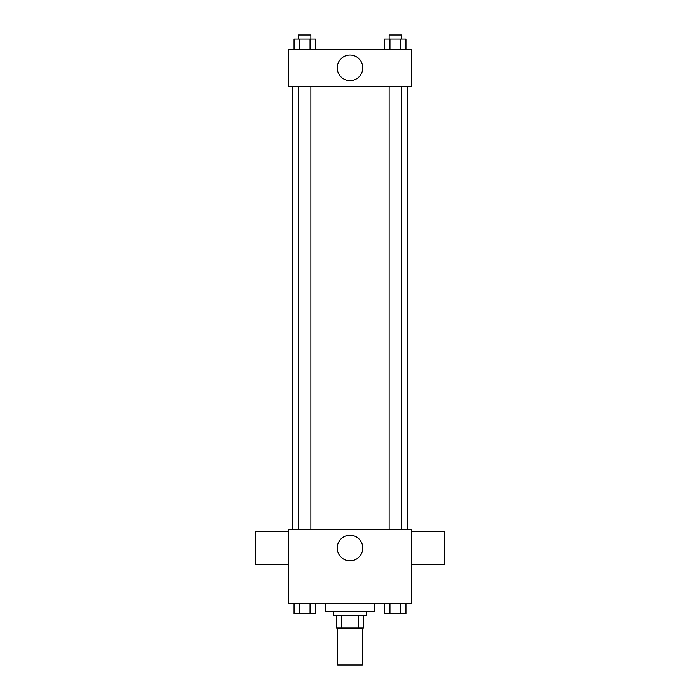<?xml version="1.0" encoding="UTF-8"?>
<svg xmlns="http://www.w3.org/2000/svg" width="700" height="700" viewBox="0 0 700 700"><rect width="100%" height="100%" fill="white"/><g stroke="black" fill="none" stroke-linecap="round" stroke-linejoin="round"><path stroke-width="1.05" d="M337.689 628.066L337.689 665L362.311 665L362.311 628.066M358.636 615.746L358.636 628.066L336.665 628.066L336.665 615.746M358.636 628.066L363.335 628.066L363.335 615.746L363.335 628.066M366.415 611.642L366.415 615.746L333.585 615.746L333.585 611.642M341.364 615.746L341.364 628.066M325.377 603.435L325.377 611.642L374.623 611.642L374.623 603.435M411.565 603.435L288.435 603.435L288.435 529.559L411.565 529.559L411.565 603.435M362.775 548.03A12.775 12.775 0 0 1 343.613 559.099A12.775 12.775 0 0 1 343.613 536.961A12.775 12.775 0 0 1 362.775 548.03M411.565 564.445L444.395 564.445L444.395 531.615L411.565 531.615M288.435 531.615L255.605 531.615L255.605 564.445L288.435 564.445M407.461 86.301L407.461 529.559M389.156 529.559L389.156 86.301M310.844 86.301L310.844 529.559M411.565 86.301L288.435 86.301L288.435 49.367L411.565 49.367L411.565 86.301M362.775 67.83A12.775 12.775 0 0 1 343.613 78.899A12.775 12.775 0 0 1 343.613 56.77A12.775 12.775 0 0 1 362.775 67.83M405.974 49.367L405.974 39.104L384.65 39.104L384.65 49.367M400.645 39.104L400.645 49.367M389.979 39.104L389.979 49.367M389.156 39.104L389.156 35L401.467 35L401.467 39.104M315.35 49.367L315.35 39.104L294.026 39.104L294.026 49.367M310.021 39.104L310.021 49.367M299.355 39.104L299.355 49.367M298.533 39.104L298.533 35L310.844 35L310.844 39.104M405.974 603.435L405.974 613.699L384.65 613.699L384.65 603.435M400.645 603.435L400.645 613.699M389.979 603.435L389.979 613.699M401.467 613.699L389.156 613.699M315.35 603.435L315.35 613.699L294.026 613.699L294.026 603.435M310.021 603.435L310.021 613.699M299.355 603.435L299.355 613.699M310.844 613.699L298.533 613.699M292.539 86.301L292.539 529.559M401.467 529.559L401.467 86.301M298.533 86.301L298.533 529.559"/></g></svg>

